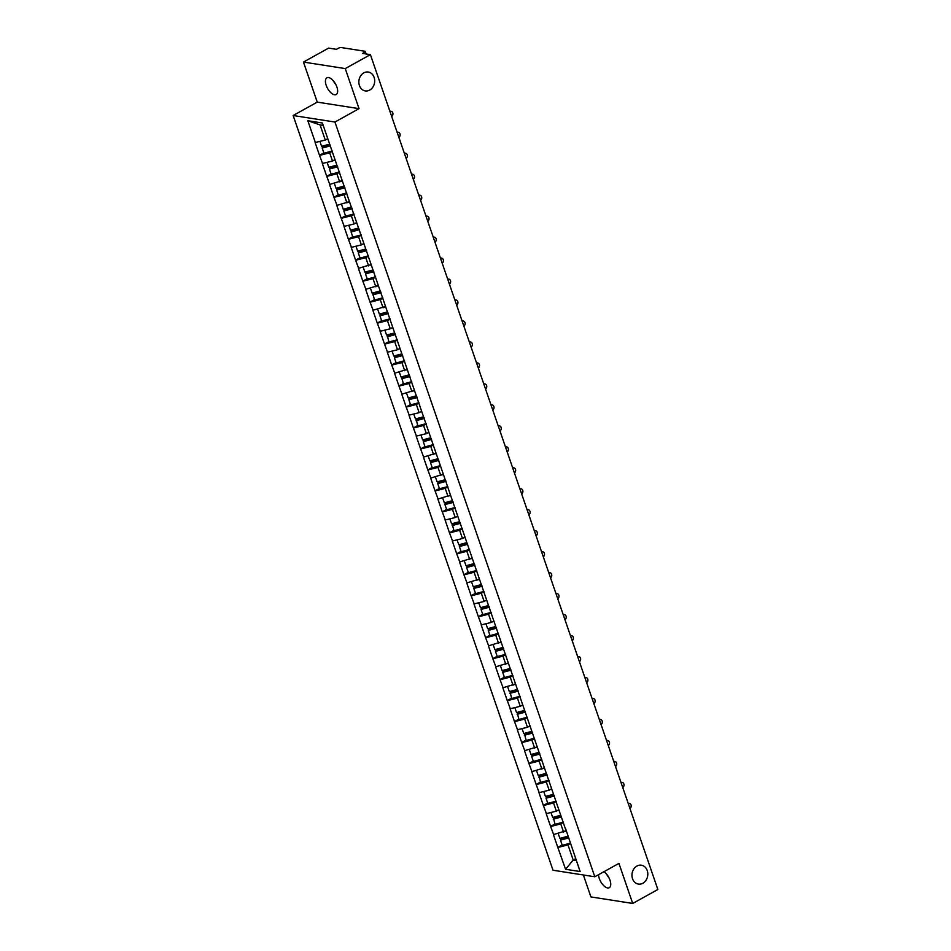 <?xml version="1.0" encoding="UTF-8"?>
<svg xmlns="http://www.w3.org/2000/svg" width="951" height="951" viewBox="0 0 951 951"><rect width="100%" height="100%" fill="white"/><g stroke="black" fill="none" stroke-linecap="round" stroke-linejoin="round"><path stroke-width="1.43" d="M636.92 866.04A9.558 7.881 -81.1 0 1 641.366 865.208A9.558 7.881 -81.1 0 1 647.774 873.161A9.558 7.881 -81.1 0 1 642.852 883.253A9.558 7.881 -81.1 0 1 638.406 884.085A9.558 7.881 -81.1 0 1 631.999 876.133A9.558 7.881 -81.1 0 1 636.92 866.04M363.805 72.858A9.558 7.881 -81.1 0 1 368.251 72.026A9.558 7.881 -81.1 0 1 374.658 79.979A9.558 7.881 -81.1 0 1 369.737 90.072A9.558 7.881 -81.1 0 1 365.291 90.916A9.558 7.881 -81.1 0 1 358.884 82.963A9.558 7.881 -81.1 0 1 363.805 72.858M609.234 878.332L606.025 873.517M603.933 871.71A9.558 4.553 61 0 1 609.995 880.186A9.558 4.553 61 0 1 609.282 887.699A9.558 4.553 61 0 1 599.296 878.51A9.558 4.553 61 0 1 598.536 874.706M336.119 85.15L332.909 80.336M326.181 85.328A9.558 4.553 61 0 1 326.894 77.816A9.558 4.553 61 0 1 336.88 87.005A9.558 4.553 61 0 1 336.167 94.529A9.558 4.553 61 0 1 326.181 85.328M583.367 874.979L590.928 896.924L632.712 903.45L657.854 889.494L370.391 54.635L345.249 68.591L303.464 62.065L317.254 102.126L293.146 115.511L553.018 870.236L594.815 876.774L334.942 122.037L293.146 115.511M303.464 62.065L328.594 48.109L336.416 49.333L338.247 48.311A2.235 0.689 -19 0 1 341.231 47.55L364.875 51.247A2.235 0.689 -19 0 1 365.279 51.473L366.135 53.969M575.676 858.634L573.191 860.025L565.583 869.273L580.122 871.544L565.512 828.416M565.583 869.273L557.809 847.389L562.148 844.987M566.071 830.746L553.411 834.621L557.809 847.389M553.66 834.657L550.593 826.419L554.932 824.006M558.855 809.765L556.359 811.155L546.195 813.652L550.593 826.419M546.445 813.687L543.366 805.449L547.705 803.036M551.628 788.795L549.143 790.186L538.967 792.67L543.366 805.449M539.217 792.718L536.15 784.468L540.489 782.067M544.412 767.826L531.752 771.701L536.15 784.468M532.001 771.737L528.922 763.498L533.261 761.097M537.184 746.856L524.524 750.731L528.922 763.498M524.774 750.767L521.707 742.529L526.046 740.116M529.969 725.875L527.472 727.265L517.308 729.762L521.707 742.529M517.558 729.797L514.479 721.559L518.818 719.146M522.741 704.905L520.256 706.296L510.081 708.78L514.479 721.559M510.33 708.828L507.263 700.59L511.602 698.177M515.525 683.935L502.865 687.811L507.263 700.59M503.115 687.858L500.036 679.608L504.375 677.207M508.298 662.966L495.637 666.841L500.036 679.608M495.887 666.877L492.82 658.639L497.159 656.238M501.082 641.996L488.422 645.872L492.82 658.639M488.671 645.907L485.592 637.669L489.931 635.256M493.854 621.015L491.37 622.406L481.194 624.902L485.592 637.669M481.444 624.938L478.377 616.7L482.716 614.287M486.639 600.045L484.142 601.436L473.978 603.921L478.377 616.7M474.228 603.968L471.149 595.718L475.488 593.317M479.423 579.076L466.751 582.951L471.149 595.718M467 582.987L463.933 574.749L468.272 572.347M472.195 558.106L459.535 561.982L463.933 574.749M459.785 562.017L456.706 553.779L461.045 551.366M464.98 537.125L462.483 538.516L452.307 541.012L456.706 553.779M452.569 541.048L449.49 532.81L453.829 530.396M457.752 516.155L455.256 517.546L445.092 520.031L449.49 532.81M445.341 520.078L442.263 511.84L446.601 509.427M450.536 495.186L437.876 499.061L442.263 511.84M438.126 499.109L435.047 490.859L439.386 488.457M443.309 474.216L430.648 478.091L435.047 490.859M430.898 478.127L427.819 469.889L432.158 467.488M436.093 453.247L423.433 457.122L427.819 469.889M423.682 457.158L420.604 448.92L424.942 446.506M428.865 432.265L426.381 433.656L416.205 436.152L420.604 448.92M416.455 436.188L413.388 427.95L417.727 425.537M421.65 411.296L419.153 412.686L408.989 415.171L413.388 427.95M409.239 415.218L406.16 406.969L410.499 404.567M414.422 390.326L401.762 394.201L406.16 406.969M402.011 394.237L398.945 385.999L403.283 383.598M407.206 369.357L394.546 373.232L398.945 385.999M394.796 373.267L391.717 365.029L396.056 362.616M399.979 348.375L397.494 349.766L387.319 352.262L391.717 365.029M387.568 352.298L384.501 344.06L388.84 341.647M392.763 327.406L390.267 328.796L380.103 331.281L384.501 344.06M380.352 331.328L377.274 323.09L381.613 320.677M385.535 306.436L372.875 310.311L377.274 323.09M373.125 310.347L370.058 302.109L374.397 299.708M378.32 285.466L365.66 289.342L370.058 302.109M365.909 289.377L362.83 281.139L367.169 278.726M371.092 264.497L358.432 268.372L362.83 281.139M358.682 268.408L355.615 260.17L359.954 257.757M363.876 243.515L361.38 244.906L351.216 247.403L355.615 260.17M351.466 247.438L348.387 239.2L352.726 236.787M356.661 222.546L354.164 223.937L343.989 226.421L348.387 239.2M344.238 226.469L341.171 218.219L345.51 215.818M349.433 201.576L336.773 205.452L341.171 218.219M337.023 205.487L333.944 197.249L338.283 194.848M342.217 180.607L329.545 184.482L333.944 197.249M329.807 184.518L326.728 176.28L331.067 173.867M334.99 159.625L332.493 161.016L322.33 163.513L326.728 176.28M322.579 163.548L319.5 155.31L323.839 152.897M327.774 138.656L325.278 140.047L315.102 142.531L319.5 155.31M315.363 142.579L307.839 120.729L322.377 123L565.381 828.725M563.444 822.425L560.757 823.923L563.574 832.125M560.757 823.923L550.843 826.455M556.228 801.455L553.53 802.953L556.359 811.155M553.53 802.953L543.615 805.485M549 780.486L546.314 781.984L549.143 790.186M546.314 781.984L536.4 784.516M541.785 759.516L539.098 761.002L541.915 769.204M539.098 761.002L529.172 763.546M534.569 738.547L531.871 740.033L534.7 748.235M531.871 740.033L521.956 742.565M527.341 717.565L524.655 719.063L527.472 727.265M524.655 719.063L514.729 721.595M520.126 696.596L517.427 698.093L520.256 706.296M517.427 698.093L507.513 700.625M512.898 675.626L510.212 677.124L513.029 685.314M510.212 677.124L500.285 679.656M505.682 654.657L502.984 656.142L505.813 664.345M502.984 656.142L493.07 658.674M498.455 633.675L495.768 635.173L498.586 643.375M495.768 635.173L485.842 637.705M491.239 612.706L488.541 614.203L491.37 622.406M488.541 614.203L478.626 616.735M484.011 591.736L481.325 593.234L484.142 601.436M481.325 593.234L471.399 595.766M476.796 570.766L474.097 572.252L476.926 580.455M474.097 572.252L464.183 574.796M469.568 549.797L466.882 551.283L469.699 559.485M466.882 551.283L456.955 553.815M462.352 528.815L459.654 530.313L462.483 538.516M459.654 530.313L449.74 532.845M455.125 507.846L452.438 509.344L455.256 517.546M452.438 509.344L442.524 511.876M447.909 486.876L445.211 488.374L448.04 496.565M445.211 488.374L435.296 490.906M440.682 465.907L437.995 467.393L440.812 475.595M437.995 467.393L428.081 469.925M433.466 444.925L430.767 446.423L433.597 454.626M430.767 446.423L420.853 448.955M426.238 423.956L423.552 425.454L426.381 433.656M423.552 425.454L413.637 427.986M419.022 402.986L416.336 404.484L419.153 412.686M416.336 404.484L406.41 407.016M411.807 382.017L409.108 383.503L411.938 391.705M409.108 383.503L399.194 386.047M404.579 361.047L401.893 362.533L404.71 370.735M401.893 362.533L391.967 365.065M397.363 340.066L394.665 341.564L397.494 349.766M394.665 341.564L384.751 344.096M390.136 319.096L387.449 320.594L390.267 328.796M387.449 320.594L377.523 323.126M382.92 298.127L380.222 299.624L383.051 307.815M380.222 299.624L370.308 302.156M375.693 277.157L373.006 278.643L375.823 286.845M373.006 278.643L363.08 281.175M368.477 256.176L365.778 257.673L368.608 265.876M365.778 257.673L355.864 260.205M361.249 235.206L358.563 236.704L361.38 244.906M358.563 236.704L348.637 239.236M354.034 214.237L351.335 215.734L354.164 223.937M351.335 215.734L341.421 218.266M346.806 193.267L344.119 194.753L346.937 202.955M344.119 194.753L334.193 197.297M339.59 172.286L336.892 173.783L339.721 181.986M336.892 173.783L326.978 176.315M332.363 151.316L329.676 152.814L332.493 161.016M329.676 152.814L319.762 155.346M364.887 53.779L364.411 52.4L362.569 53.422L370.391 54.635M364.411 52.4A2.235 0.689 -19 0 0 365.279 51.473M323.209 125.413L320.071 124.914L325.278 140.047M320.071 124.914L307.839 120.729M632.712 903.45L618.923 863.389L594.815 876.774M317.254 102.126L359.038 108.652L345.249 68.591M359.038 108.652L334.942 122.037M570.671 843.406L567.973 844.892L573.191 860.025L576.318 860.512M567.973 844.892L558.059 847.424M391.657 116.402A2.758 2.282 98.9 0 0 389.946 111.445M319.893 141.414L321.581 146.311L329.664 144.148M327.881 138.965L326.585 139.321M332.256 151.007L323.958 153.23L322.175 148.059L322.437 147.262L330.247 145.17M330.484 145.836L322.175 148.059M398.873 137.372A2.758 2.282 98.9 0 0 397.173 132.415M327.108 162.395L328.796 167.281L336.88 165.117M335.097 159.946L333.801 160.291M339.483 171.988L331.186 174.211L329.403 169.028L329.652 168.232L337.474 166.14M337.7 166.805L329.403 169.028M406.101 158.341A2.758 2.282 98.9 0 0 404.389 153.384M334.336 183.365L336.024 188.262L344.107 186.087M342.324 180.916L341.029 181.261M346.699 192.958L338.401 195.181L336.618 190.01L336.88 189.213L344.69 187.121M344.916 187.775L336.618 190.01M413.316 179.311A2.758 2.282 98.9 0 0 411.617 174.366M341.552 204.334L343.24 209.232L351.323 207.068M349.54 201.885L348.244 202.23M353.927 213.927L345.629 216.15L343.846 210.979L344.096 210.183L351.918 208.091M352.143 208.756L343.846 210.979M420.532 200.281A2.758 2.282 98.9 0 0 418.832 195.335M348.779 225.304L350.467 230.201L358.539 228.038M356.768 222.855L355.472 223.212M361.142 234.897L352.845 237.12L351.062 231.949L351.323 231.152L359.133 229.06M359.359 229.726L351.062 231.949M427.76 221.262A2.758 2.282 98.9 0 0 426.048 216.305M355.995 246.273L357.683 251.171L365.766 249.007M363.983 243.836L362.688 244.181M368.37 255.878L360.072 258.101L358.289 252.918L358.539 252.122L366.361 250.03M366.587 250.695L358.289 252.918M434.976 242.232A2.758 2.282 98.9 0 0 433.276 237.274M363.223 267.255L364.899 272.141L372.982 269.977M371.211 264.806L369.903 265.151M375.586 276.848L367.288 279.071L365.505 273.888L365.766 273.103L373.577 270.999M373.802 271.665L365.505 273.888M442.203 263.201A2.758 2.282 98.9 0 0 440.491 258.256M370.438 288.224L372.126 293.122L380.21 290.947M378.427 285.776L377.131 286.12M382.813 297.818L374.504 300.041L372.982 294.073L380.804 291.981M381.03 292.646L372.733 294.869M449.419 284.171A2.758 2.282 98.9 0 0 447.719 279.225M377.666 309.194L379.342 314.092L387.426 311.928M385.642 306.745L384.347 307.102M390.029 318.787L381.731 321.01L379.948 315.839L380.198 315.043L388.02 312.95M388.246 313.616L379.948 315.839M456.646 305.152A2.758 2.282 98.9 0 0 454.935 300.195M384.882 330.163L386.57 335.061L394.653 332.898M392.87 327.726L391.574 328.071M397.256 339.757L388.947 341.991L387.426 336.012L395.236 333.92M395.473 334.586L387.176 336.809M463.862 326.122A2.758 2.282 98.9 0 0 462.162 321.165M392.109 351.145L393.785 356.031L401.869 353.867M400.086 348.696L398.79 349.041M404.472 360.738L396.175 362.961L394.392 357.778L394.641 356.994L402.463 354.889M402.689 355.555L394.392 357.778M471.09 347.091A2.758 2.282 98.9 0 0 469.378 342.134M399.325 372.114L401.013 377.012L409.096 374.837M407.313 369.666L406.018 370.01M411.7 381.708L403.39 383.931L401.869 377.963L409.679 375.871M409.917 376.525L401.607 378.76M478.305 368.061A2.758 2.282 98.9 0 0 476.606 363.116M406.553 393.084L408.229 397.982L416.312 395.818M414.529 390.635L413.233 390.98M418.915 402.677L410.618 404.9L408.835 399.729L409.085 398.933L416.907 396.84M417.132 397.506L408.835 399.729M485.533 389.03A2.758 2.282 98.9 0 0 483.821 384.085M413.768 414.054L415.456 418.951L423.54 416.788M421.757 411.605L420.461 411.961M426.143 423.647L417.834 425.87L416.312 419.902L424.122 417.81M424.36 418.476L416.051 420.699M492.749 410.012A2.758 2.282 98.9 0 0 491.049 405.055M420.984 435.023L422.672 439.921L430.755 437.757M428.972 432.586L427.677 432.931M433.359 444.628L425.061 446.851L423.278 441.668L423.528 440.872L431.35 438.78M431.576 439.445L423.278 441.668M499.976 430.981A2.758 2.282 98.9 0 0 498.265 426.024M428.212 456.005L429.9 460.89L437.983 458.727M436.2 453.556L434.904 453.9M440.575 465.598L432.277 467.821L430.494 462.638L430.755 461.853L438.566 459.749M438.803 460.415L430.494 462.638M507.192 451.951A2.758 2.282 98.9 0 0 505.492 447.006M435.427 476.974L437.115 481.872L445.199 479.696M443.416 474.525L442.12 474.87M447.802 486.567L439.505 488.79L437.722 483.619L437.971 482.823L445.793 480.73M446.019 481.396L437.722 483.619M514.42 472.92A2.758 2.282 98.9 0 0 512.708 467.975M442.655 497.944L444.343 502.841L452.426 500.678M450.643 495.495L449.347 495.851M455.018 507.537L446.72 509.76L444.937 504.589L445.199 503.792L453.009 501.7M453.247 502.366L444.937 504.589M521.635 493.902A2.758 2.282 98.9 0 0 519.935 488.945M449.871 518.913L451.559 523.811L459.642 521.647M457.859 516.476L456.563 516.821M462.245 528.506L453.948 530.741L452.414 524.762L460.236 522.67M460.462 523.335L452.165 525.558M528.863 514.871A2.758 2.282 98.9 0 0 527.151 509.914M457.098 539.895L458.786 544.78L466.87 542.617M465.087 537.446L463.791 537.79M469.461 549.488L461.164 551.711L459.381 546.528L459.642 545.743L467.452 543.639M467.678 544.305L459.381 546.528M536.079 535.841A2.758 2.282 98.9 0 0 534.379 530.884M464.314 560.864L466.002 565.762L474.085 563.586M472.302 558.415L471.007 558.76M476.689 570.457L468.391 572.68L466.608 567.509L466.858 566.713L474.68 564.621M474.906 565.286L466.608 567.509M543.294 556.81A2.758 2.282 98.9 0 0 541.595 551.865M471.541 581.834L473.229 586.731L481.313 584.568M479.53 579.385L478.234 579.73M483.904 591.427L475.607 593.65L473.824 588.479L474.085 587.682L481.895 585.59M482.121 586.256L473.824 588.479M550.522 577.78A2.758 2.282 98.9 0 0 548.81 572.835M478.757 602.803L480.445 607.701L488.529 605.537M486.746 600.354L485.45 600.711M491.132 612.396L482.835 614.619L481.051 609.448L481.301 608.652L489.123 606.56M489.349 607.225L481.051 609.448M557.738 598.761A2.758 2.282 98.9 0 0 556.038 593.804M485.985 623.773L487.661 628.67L495.744 626.507M493.973 621.336L492.666 621.681M498.348 633.378L490.05 635.601L488.267 630.418L488.529 629.621L496.339 627.529M496.565 628.195L488.267 630.418M564.965 619.731A2.758 2.282 98.9 0 0 563.254 614.774M493.2 644.754L494.889 649.64L502.972 647.476M501.189 642.305L499.893 642.65M505.575 654.347L497.278 656.57L495.495 651.387L495.744 650.603L503.566 648.499M503.792 649.164L495.495 651.387M572.181 640.701A2.758 2.282 98.9 0 0 570.481 635.755M500.428 665.724L502.104 670.621L510.188 668.458M508.405 663.275L507.109 663.62M512.791 675.317L504.494 677.54L502.71 672.369L502.96 671.572L510.782 669.48M511.008 670.146L502.71 672.369M579.409 661.67A2.758 2.282 98.9 0 0 577.697 656.725M507.644 686.693L509.332 691.591L517.415 689.427M515.632 684.245L514.336 684.601M520.019 696.287L511.709 698.51L510.188 692.542L517.998 690.45M518.236 691.115L509.938 693.338M586.624 682.652A2.758 2.282 98.9 0 0 584.924 677.694M514.871 707.663L516.548 712.561L524.631 710.397M522.848 705.226L521.552 705.571M527.234 717.256L518.937 719.491L517.403 713.512L525.225 711.419M525.451 712.085L517.154 714.308M593.852 703.621A2.758 2.282 98.9 0 0 592.14 698.664M522.087 728.644L523.775 733.53L531.859 731.367M530.076 726.195L528.78 726.54M534.462 738.238L526.153 740.46L524.631 734.493L532.441 732.389M532.679 733.055L524.37 735.278M601.068 724.591A2.758 2.282 98.9 0 0 599.368 719.634M529.315 749.614L530.991 754.512L539.074 752.336M537.291 747.165L535.995 747.51M541.678 759.207L533.38 761.43L531.597 756.259L531.847 755.463L539.669 753.37M539.895 754.036L531.597 756.259M608.295 745.56A2.758 2.282 98.9 0 0 606.583 740.615M536.53 770.583L538.218 775.481L546.302 773.318M544.519 768.135L543.223 768.479M548.905 780.177L540.596 782.4L539.074 776.432L546.884 774.34M547.122 775.006L538.813 777.229M615.511 766.53A2.758 2.282 98.9 0 0 613.811 761.585M543.746 791.553L545.434 796.451L553.518 794.287M551.735 789.104L550.439 789.461M556.121 801.146L547.824 803.369L546.04 798.198L546.29 797.402L554.112 795.309M554.338 795.975L546.04 798.198M622.739 787.511A2.758 2.282 98.9 0 0 621.027 782.554M550.974 812.523L552.662 817.42L560.745 815.257M558.962 810.086L557.666 810.43M563.349 822.128L555.039 824.351L553.518 818.371L561.328 816.279M561.565 816.945L553.256 819.168M629.954 808.481A2.758 2.282 98.9 0 0 628.254 803.524M558.189 833.504L559.877 838.39L567.961 836.226M566.178 831.055L564.882 831.4M570.564 843.097L562.267 845.32L560.484 840.137L560.733 839.353L568.555 837.249M568.781 837.914L560.484 840.137M389.839 111.112L391.027 111.303M397.054 132.094L398.243 132.272M404.282 153.063L405.471 153.242M411.498 174.033L412.686 174.223M418.725 195.003L419.914 195.193M425.941 215.972L427.13 216.162M433.157 236.954L434.357 237.132M440.384 257.923L441.573 258.113M447.6 278.893L448.801 279.083M454.828 299.862L456.016 300.052M462.043 320.844L463.244 321.022M469.271 341.813L470.46 341.991M476.487 362.783L477.675 362.973M483.714 383.752L484.903 383.942M490.93 404.722L492.119 404.912M498.158 425.703L499.346 425.882M505.373 446.673L506.562 446.863M512.601 467.642L513.79 467.833M519.817 488.612L521.005 488.802M527.044 509.593L528.233 509.772M534.26 530.563L535.449 530.741M541.488 551.532L542.676 551.723M548.703 572.502L549.892 572.692M555.919 593.472L557.12 593.662M563.147 614.453L564.335 614.631M570.362 635.423L571.563 635.613M577.59 656.392L578.779 656.582M584.806 677.362L586.006 677.552M592.033 698.343L593.222 698.521M599.249 719.313L600.438 719.491M606.476 740.282L607.665 740.472M613.692 761.252L614.881 761.442M620.92 782.221L622.109 782.411M628.135 803.203L629.324 803.381"/></g></svg>
